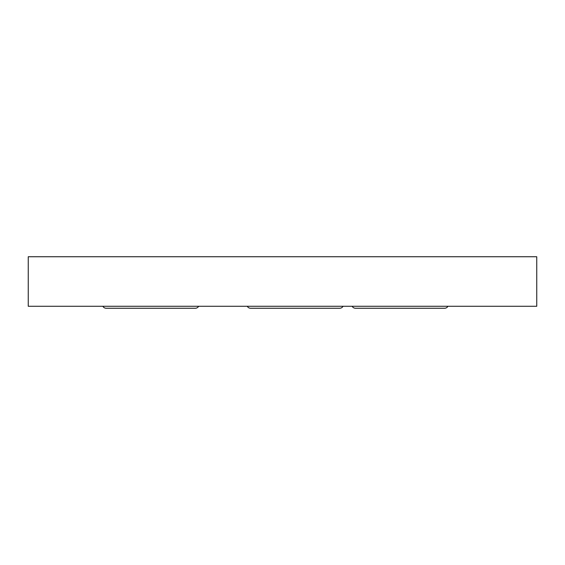 <?xml version="1.0" encoding="UTF-8"?>
<svg xmlns="http://www.w3.org/2000/svg" width="565" height="565" viewBox="0 0 565 565"><rect width="100%" height="100%" fill="white"/><g stroke="black" fill="none" stroke-linecap="round" stroke-linejoin="round"><path stroke-width="0.85" d="M536.75 256.743L28.25 256.743L28.25 306.272L536.75 306.272L536.75 256.743M198.64 306.272A3.849 3.849 0 0 1 195.271 308.257L106.234 308.257A3.849 3.849 0 0 1 102.865 306.272M447.939 306.272A3.849 3.849 0 0 1 444.57 308.257L355.526 308.257A3.849 3.849 0 0 1 352.157 306.272M343.047 306.272A3.849 3.849 0 0 1 339.678 308.257L250.634 308.257A3.849 3.849 0 0 1 247.272 306.272"/></g></svg>
